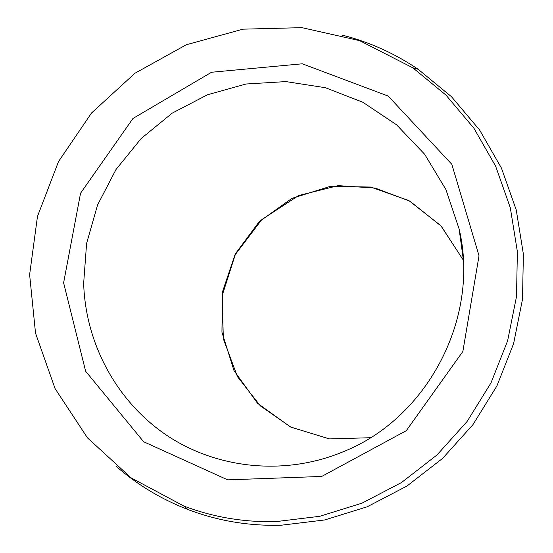 <?xml version="1.0" encoding="UTF-8"?>
<svg xmlns="http://www.w3.org/2000/svg" width="553" height="553" viewBox="0 0 553 553"><rect width="100%" height="100%" fill="white"/><g stroke="black" fill="none" stroke-linecap="round" stroke-linejoin="round"><path stroke-width="0.83" d="M276.265 521.583C244.094 522.426 213.251 517.235 183.741 506.002L131.102 477.854L87.45 437.838L55.072 388.6L35.523 333.148L29.62 274.689L37.473 216.444L58.514 161.559L91.577 112.95L134.925 73.266L186.299 44.752L242.988 29.164L301.903 27.65L359.671 40.659L412.828 67.819L445.953 95.095L473.886 128.185L495.612 166.128L510.308 207.748L517.387 251.719L516.502 296.581L507.619 340.814L490.988 382.904L467.167 421.393L436.988 454.974L401.506 482.534L361.966 503.175L319.745 516.302L276.265 521.583M342.196 35.109C369.349 42 394.676 53.392 418.158 69.291L451.483 96.713L479.582 129.969L501.447 168.098L516.246 209.933L523.38 254.124L522.509 299.214L513.592 343.669L496.891 385.966L472.953 424.642L442.614 458.382L406.939 486.059L367.192 506.79L324.735 519.958L281.021 525.239C248.677 526.076 217.668 520.843 187.992 509.541C161.538 499.324 137.732 485.036 116.572 466.67M463.283 260.069L441.225 226.142L410.022 201.278L375.19 188.055L338.166 185.649L298.606 195.541L261.846 219.555L235.308 254.546L222.14 295.689L223.343 338.871L237.451 376.676L260.352 405.874L290.947 427.144L329.512 438.909L370.406 437.72L329.346 438.909L290.401 426.944L257.546 403.303L233.995 370.593L221.94 332.222L222.417 292.039L235.26 253.958L259.198 221.684L291.929 198.361L330.314 186.361L370.614 187.038L408.778 200.525L440.824 225.679L463.283 260.062M63.609 282.846L85.639 371.243L143.635 441.743L227.67 479.859L321.715 476.444L406.275 430.683L462.861 351.466L479.029 255.776L451.842 164.338L388.213 96.077L302.297 63.795L211.55 72.243L132.983 118.453L80.565 193.191L63.609 282.846M83.655 283.316C85.501 343.372 116.427 401.326 166.577 435.232C216.831 468.847 284.207 476.029 342.501 452.043C427.421 418.759 480.246 317.705 459.121 228.983L445.905 189.541L424.663 154.266L396.515 124.757L362.906 102.284L325.461 87.727L285.929 81.595L246.071 84.008L207.631 94.708L172.204 113.137L141.25 138.43L116.026 169.481L97.556 204.976L86.6 243.451L83.655 283.316M463.207 258.68L459.121 228.983M183.741 506.002L187.992 509.541M412.828 67.819L418.158 69.291"/></g></svg>

